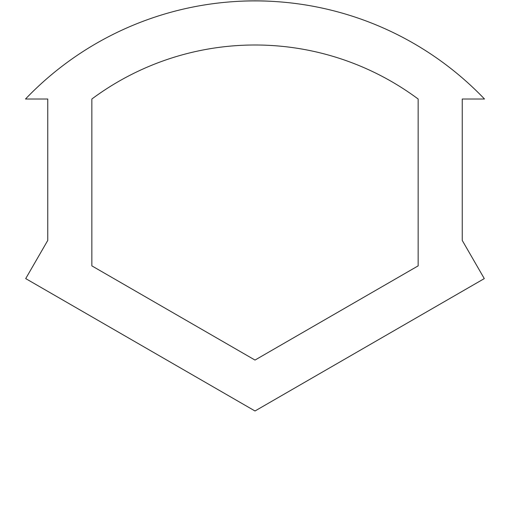 <?xml version="1.0" encoding="UTF-8"?>
<svg xmlns="http://www.w3.org/2000/svg" width="510" height="510" viewBox="0 0 510 510"><rect width="100%" height="100%" fill="white"/><g stroke="black" fill="none" stroke-linecap="round" stroke-linejoin="round"><path stroke-width="0.76" d="M255 410.983L25.71 278.6L47.761 240.414L47.761 99.016L25.5 99.016A317.475 317.475 0 0 1 484.5 99.016L462.238 99.016L462.238 240.414L484.29 278.6L255 410.983M255 360.066L418.149 265.869L418.149 99.016A273.379 273.379 0 0 0 91.851 99.016L91.851 265.869L255 360.066"/></g></svg>
